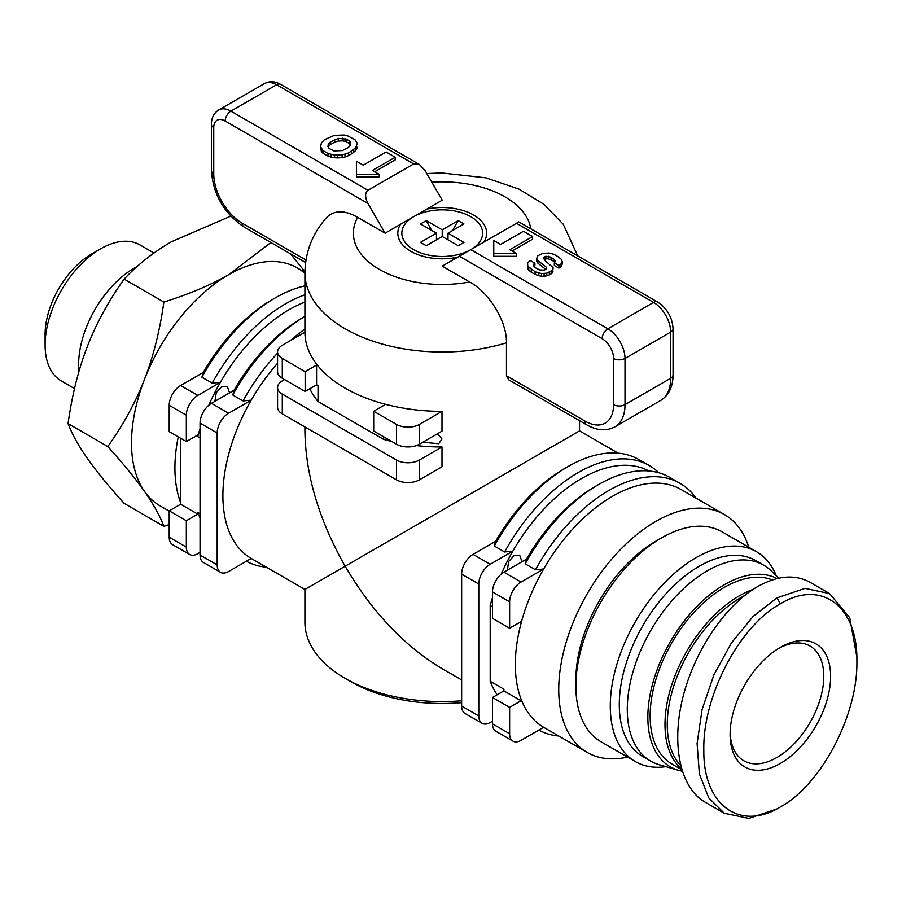 <?xml version="1.0" encoding="UTF-8"?>
<svg xmlns="http://www.w3.org/2000/svg" width="902" height="902" viewBox="0 0 902 902"><rect width="100%" height="100%" fill="white"/><g stroke="black" fill="none" stroke-linecap="round" stroke-linejoin="round"><path stroke-width="1.35" d="M627.578 757.082A137.318 79.286 -60 0 1 587.191 752.426A137.318 79.286 -60 0 1 558.744 689.556A137.318 79.286 -60 0 1 618.693 551.37A137.318 79.286 -60 0 1 724.509 514.58A137.318 79.286 -60 0 1 748.739 547.221M724.509 514.58L681.1 489.515A137.318 79.286 120 0 0 543.658 569.004A137.318 79.286 120 0 0 521.052 623.316A137.318 79.286 120 0 0 515.335 664.503A137.318 79.286 120 0 0 521.052 699.084A137.318 79.286 120 0 0 543.658 727.294A137.318 79.286 120 0 0 543.782 727.362L587.191 752.426M200.052 513.757L197.763 512.437L197.763 514.129L186.342 520.725L186.342 547.108L169.204 537.209L169.204 510.825L180.625 504.229L180.625 502.549A137.318 79.286 -60 0 1 174.92 467.958A137.318 79.286 -60 0 1 178.246 436.906M304.91 294.796A142.166 82.082 120 0 0 212.184 383.125L201.901 377.194L203.243 372.458A137.318 79.286 -60 0 1 272.021 299.78L275.437 297.795A142.166 82.082 -60 0 1 304.91 285.889M169.204 511.107L159.947 505.763A137.318 79.286 -60 0 1 131.512 442.893A137.318 79.286 -60 0 1 191.45 304.707A137.318 79.286 -60 0 1 297.265 267.917L304.91 272.325M618.141 453.165L579.546 430.885L345.128 566.231C318.925 519.845 305.519 474.734 304.91 430.885L304.91 426.928M277.568 363.247A137.318 79.286 120 0 0 251.218 400.161A137.318 79.286 120 0 0 222.895 495.66A137.318 79.286 120 0 0 251.218 558.451A137.318 79.286 120 0 0 251.331 558.518L304.91 589.446L345.128 566.231C372.199 612.108 404.558 646.283 442.228 668.732L461.644 679.939M214.901 401.345L216.266 392.641L221.565 386.857L227.225 386.315L229.593 392.866M658.787 472.761A142.166 82.082 120 0 0 649.248 465.533A142.166 82.082 120 0 0 504.624 551.968L494.352 546.026L495.683 541.301A137.318 79.286 -60 0 1 564.46 468.623A137.318 79.286 -60 0 1 564.46 468.612M507.341 570.188L508.705 561.484L514.005 555.688L519.665 555.158L522.033 561.698M309.826 388.751A137.318 79.286 0 0 0 318.023 401.525L318.023 385.695L316.568 384.861L305.147 391.445L305.147 371.669L316.568 365.073L318.023 365.908A137.318 79.286 0 0 0 345.128 388.153A137.318 79.286 0 0 0 383.654 403.803A137.318 79.286 0 0 0 441.991 411.368L419.385 424.425A16.157 9.324 180 0 1 396.53 424.425L396.53 444.212A16.157 9.324 0 0 0 419.385 444.212L419.385 424.425M277.568 351.881L277.568 371.669A16.157 9.324 0 0 0 282.292 378.265L282.292 358.477A16.157 9.324 180 0 1 277.568 351.881A16.157 9.324 180 0 1 282.292 345.286L304.91 332.229A137.318 79.286 0 0 0 318.023 365.908M437.504 433.749L441.991 439.071L438.688 443.716L422.812 442.239M461.644 700.775A137.318 79.286 180 0 1 345.128 678.349L350.844 681.653A129.245 74.618 0 0 0 461.644 702.658M470.923 249.572A40.387 23.317 0 0 0 470.72 216.638A40.387 23.317 0 0 0 413.668 216.672L442.228 200.188L425.09 170.512L419.385 164.48L413.668 163.916L367.971 190.288L230.889 111.149A24.23 13.992 -120 0 0 218.78 109.954C213.943 112.953 211.485 117.745 211.395 124.341A8.073 4.668 180 0 0 213.751 127.633A16.157 9.324 60 0 1 225.184 121.037A8.073 4.668 -60 0 1 230.889 111.149L276.587 84.765L413.668 163.916M778.843 578.182L771.221 570.842A113.088 65.294 120 0 0 763.791 565.238L755.797 560.627A113.088 65.294 120 0 0 668.653 590.923A113.088 65.294 120 0 0 619.291 704.733A113.088 65.294 120 0 0 642.709 756.496L650.714 761.119A113.088 65.294 120 0 0 659.272 764.749L678.462 770.285A108.24 62.497 120 0 0 682.205 771.176M763.791 565.238A113.088 65.294 120 0 0 676.647 595.546A113.088 65.294 120 0 0 627.285 709.344A113.088 65.294 120 0 0 650.714 761.119M777.118 578.577A108.24 62.497 120 0 0 694.202 609.278A108.24 62.497 120 0 0 647.85 717.259A108.24 62.497 120 0 0 678.462 770.285M778.618 648.391A66.241 38.245 -60 0 1 810.052 646.046A66.241 38.245 -60 0 1 823.774 676.376A66.241 38.245 -60 0 1 776.938 757.488A66.241 38.245 -60 0 1 743.823 760.769A66.241 38.245 -60 0 1 730.124 732.379M665.89 766.655A121.161 69.95 -60 0 1 635.38 761.592A121.161 69.95 -60 0 1 610.282 706.119A121.161 69.95 -60 0 1 663.173 584.192A121.161 69.95 -60 0 1 756.541 551.731A121.161 69.95 -60 0 1 776.182 575.623M635.38 761.592L600.98 741.726A121.161 69.95 -60 0 1 575.882 686.264A121.161 69.95 -60 0 1 661.561 537.874A121.161 69.95 -60 0 1 722.141 531.864L756.541 551.731M575.882 686.264L575.882 679.668A113.088 65.294 -60 0 1 655.844 541.166L661.561 537.874M830.629 676.376A71.078 41.041 120 0 0 780.365 647.354A71.078 41.041 120 0 0 730.101 734.408A71.078 41.041 120 0 0 780.365 763.43A71.078 41.041 120 0 0 830.629 676.376M856.9 661.2L856.9 657.242L849.752 617.769L829.592 593.595L805.058 588.386L776.938 597.879L753.091 616.461L731.409 642.946L713.877 674.933L702.083 709.513L697.099 743.541L699.388 773.916L708.724 797.864L724.283 813.232L748.807 818.43L776.938 808.936L780.365 806.963C740.023 831.712 703.098 805.114 703.831 750.284C702.489 696.141 739.64 625.83 780.365 603.821C820.888 578.937 857.926 605.941 856.9 661.2C857.926 715.263 820.899 785.044 780.365 806.963M829.592 593.595L810.176 582.376C795 574.067 777.445 575.499 757.511 586.672C724.926 605.456 694.1 651.436 682.656 698.295C671.178 745.176 680.322 787.886 704.857 802.013L724.283 813.232M681.754 769.71L671.889 764.017A105.004 60.626 -60 0 1 650.139 715.94A105.004 60.626 -60 0 1 693.153 613.315A105.004 60.626 -60 0 1 772.36 579.93M558.203 256.799L561.067 259.043L562.217 261.512L561.044 263.869L558.902 265.492L554.313 262.843L555.474 260.779L551.032 257.171L545.89 256.236L543.444 257.679L545.248 260.779L553.073 267.567L552.419 270.284L546.849 273.171L541.527 273.588L535.1 271.761L527.805 266.225L527.614 263.271L529.97 260.362L534.897 263.204L533.454 264.793L534.999 267.612L539.87 269.957L544.357 270.104L546.646 268.706L546.398 267.24L537.874 260.554L536.713 258.93L537.468 255.965L542.339 253.541L549.115 253.011L554.087 254.42L558.203 256.799M561.044 263.869L561.044 266.507L562.217 264.151L562.217 261.512M561.044 266.507L558.902 268.131L558.902 265.492M558.902 268.131L554.313 265.481L554.313 262.843M554.798 262.471L554.482 259.404M554.482 262.042L553.309 261.118L553.309 258.479M553.309 261.118L551.032 259.81L551.032 257.171M551.032 259.81L548.247 258.829L548.247 256.191M548.247 258.829L545.89 258.874L545.89 256.236M545.89 258.874L544.864 259.246L544.864 256.608M544.864 259.246L544.301 259.675M552.994 269.123L553.073 267.567M552.994 271.761L552.419 272.923L552.419 270.284M552.419 272.923L551.178 273.847L551.178 271.209M551.178 273.847L549.341 274.907L549.341 272.269M549.341 274.907L546.849 275.809L546.849 273.171M546.849 275.809L544.098 276.26L544.098 273.622M544.098 276.26L541.527 276.226L541.527 273.588M541.527 276.226L538.776 275.696L538.776 273.058M538.776 275.696L535.1 274.4L535.1 271.761M535.1 274.4L531.244 272.178L531.244 269.54M531.244 272.178L528.82 270.273L528.82 267.635M528.82 270.273L527.805 268.864L527.805 266.225M527.805 268.864L527.546 264.647M534.052 266.496L534.897 265.842L534.897 263.204M533.837 266.248L533.837 264.015M546.398 268.886L546.398 267.24M545.755 269.371L537.874 263.192L537.874 260.554M537.874 263.192L536.713 261.569L536.713 258.93M349.322 140.87L350.675 142.55L350.562 145.075L348.285 147.556L342.444 150.578L333.965 150.927L329.162 148.503L327.933 146.631L328.272 144.23L330.29 142.031L338.351 138.412L346.3 139.122L349.322 140.87L349.322 143.508L350.562 145.053M328.238 147.094L328.272 144.23M328.272 146.868L330.29 144.67L330.29 142.031M330.29 144.67L334.653 142.155L334.653 139.517M334.653 142.155L338.351 141.05L338.351 138.412M338.351 141.05L342.501 140.859L342.501 138.22M342.501 140.859L345.071 141.31L345.071 138.671M345.071 141.31L346.3 141.761L346.3 139.122M346.3 141.761L349.322 143.508M355.061 139.833L357.327 143.305L355.557 147.939L348.668 152.878L342.129 154.975L334.586 155.088L327.978 153.464L322.905 150.544L320.605 146.71L321.45 142.843L324.461 139.709L334.326 135.379L344.124 135.007L348.161 136.112L355.061 139.833M357.271 144.602L357.327 143.305M357.271 147.24L356.515 149.202L356.515 146.564M356.515 149.202L355.557 150.578L355.557 147.939M355.557 150.578L353.212 152.686L353.212 150.048M353.212 152.686L351.464 153.892L351.464 151.254M351.464 153.892L348.668 155.516L348.668 152.878M348.668 155.516L345.004 157.004L345.004 154.366M345.004 157.004L342.129 157.613L342.129 154.975M342.129 157.613L337.72 157.918L337.72 155.279M337.72 157.918L334.586 157.726L334.586 155.088M334.586 157.726L331.113 157.14L331.113 154.501M331.113 157.14L327.978 156.102L327.978 153.464M327.978 156.102L322.905 153.182L322.905 150.544M322.905 153.182L321.304 151.31L321.304 148.672M321.304 151.31L320.605 146.71M532.608 236.538L509.765 249.73L516.62 253.688L493.766 253.688L493.766 240.496L500.621 244.453L523.464 231.262L532.608 236.538L532.608 239.177L512.043 251.049M493.766 253.688L493.766 256.326L516.62 256.326L516.62 253.688M395.256 157.241L372.402 170.433L379.257 174.39L356.414 174.39L356.414 161.199L363.269 165.156L386.112 151.964L395.256 157.241L395.256 159.88L374.691 171.752M356.414 174.39L356.414 177.029L379.257 177.029L379.257 174.39M602.153 338.69A16.157 9.324 60 0 1 613.574 358.477L613.574 404.637A40.387 23.317 60 0 1 585.026 421.133A8.073 4.668 120 0 0 586.695 424.831L508.649 379.765L506.473 375.784L506.473 342.805C506.913 320.695 488.456 291.944 469.626 281.965L442.228 266.135L459.366 256.247L602.153 338.69A8.073 4.668 -60 0 1 607.869 328.79L470.788 249.651L459.366 256.247M516.474 223.268L653.567 302.418A8.073 4.668 -60 0 1 657.603 302.012L518.842 221.903L470.788 249.651M470.652 249.73A40.387 23.317 0 0 1 413.668 249.651A40.387 23.317 0 0 1 413.668 216.672L385.109 233.167L367.971 203.48C364.859 197.29 364.859 192.893 367.971 190.288M304.91 332.229L304.91 272.731C305.361 251.759 312.566 233.381 326.524 217.607C334.236 209.997 344.632 209.907 357.699 217.337L385.109 233.167M538.821 730.079A142.166 82.082 120 0 0 558.755 736.009M696.073 498.163A142.166 82.082 120 0 0 680.097 483.337A142.166 82.082 120 0 0 535.472 569.771L525.189 563.84A142.166 82.082 -60 0 1 598.725 484.442A142.166 82.082 -60 0 1 669.814 477.406L680.097 483.337M509.63 601.837L509.63 628.22L492.492 618.332L492.492 591.949L509.63 601.837A16.157 9.324 -60 0 1 521.052 582.061L543.658 569.004L535.472 569.771M543.658 727.294L521.052 740.35A16.157 9.324 -60 0 1 512.967 741.151A16.157 9.324 -60 0 1 509.63 733.754L492.492 723.855A16.157 9.324 120 0 0 495.841 731.251L512.967 741.151M521.052 699.084L521.052 700.775L509.63 707.371L509.63 733.754M525.189 563.84L526.52 559.105A137.318 79.286 -60 0 1 595.297 486.426L598.725 484.442M492.492 723.855L492.492 697.471L503.914 690.876L503.914 689.196L490.203 681.281A137.318 79.286 120 0 0 497.171 694.765M526.52 559.105L503.914 572.161A16.157 9.324 120 0 0 492.492 591.949M648.921 470.968A137.318 79.286 120 0 0 512.81 551.201L504.624 551.968M494.352 546.026A142.166 82.082 -60 0 1 567.888 466.638A142.166 82.082 -60 0 1 638.966 459.592L649.248 465.533M501.241 574.067A137.318 79.286 120 0 1 512.81 551.201L490.203 564.246L473.065 554.358A16.157 9.324 120 0 0 461.644 574.146L478.782 584.034A16.157 9.324 -60 0 1 490.203 564.246M478.782 584.034L478.782 715.94L461.644 706.052A16.157 9.324 120 0 0 464.992 713.448L482.13 723.336A16.157 9.324 -60 0 1 478.782 715.94M492.492 721.217L490.203 722.536A16.157 9.324 -60 0 1 482.13 723.336M492.492 597.519A137.318 79.286 120 0 0 490.203 605.501L490.203 681.281M201.901 377.194A142.166 82.082 -60 0 1 275.437 297.795M169.204 537.209A16.157 9.324 120 0 0 172.553 544.605L189.691 554.505A16.157 9.324 -60 0 1 186.342 547.108M203.243 372.458L180.625 385.515A16.157 9.324 120 0 0 169.204 405.302L186.342 415.191A16.157 9.324 -60 0 1 197.763 395.414L180.625 385.515M186.342 415.191L186.342 441.574L169.204 431.686L169.204 405.302M304.91 302.057A137.318 79.286 120 0 0 220.37 382.358L212.184 383.125M200.052 552.385L197.763 553.704A16.157 9.324 -60 0 1 189.691 554.505M197.763 512.437A137.318 79.286 120 0 0 200.052 517.793M277.568 353.156A142.166 82.082 120 0 0 243.033 400.928L232.75 394.997L234.08 390.273A137.318 79.286 -60 0 1 302.858 317.583L304.91 316.399M232.75 394.997A142.166 82.082 -60 0 1 304.91 316.41M234.08 390.273L211.474 403.329A16.157 9.324 120 0 0 200.052 423.106L217.179 433.005A16.157 9.324 -60 0 1 228.612 413.217L211.474 403.329M200.052 555.023A16.157 9.324 120 0 0 203.39 562.408L220.528 572.308A16.157 9.324 -60 0 1 217.179 564.911L200.052 555.023L200.052 423.106M246.381 561.247A142.166 82.082 120 0 0 266.315 567.166M304.91 329.061A142.166 82.082 120 0 0 290.545 340.516M228.612 413.217L251.218 400.161L243.033 400.928M350.833 681.653A129.245 74.618 0 0 0 350.844 681.653L345.128 678.349A137.318 79.286 180 0 1 304.91 622.29L304.91 589.446M383.654 403.803L385.109 404.637L373.687 411.233L396.53 424.425M373.687 411.233L373.687 431.021L396.53 444.212M396.53 479.83A16.157 9.324 0 0 0 419.385 479.83L419.385 460.043A16.157 9.324 180 0 1 396.53 460.043L396.53 479.83L282.292 413.871L282.292 394.084L396.53 460.043M282.292 394.084A16.157 9.324 180 0 1 277.568 387.499L277.568 407.276A16.157 9.324 0 0 0 282.292 413.871M416.386 445.577A137.318 79.286 0 0 0 441.991 446.986L441.991 466.774L419.385 479.83M277.568 387.499A16.157 9.324 180 0 1 282.292 380.903L284.581 379.584M282.292 358.477L305.147 371.669M461.644 706.052L461.644 574.146M495.683 541.301L473.065 554.358M509.63 707.371L492.492 697.471M509.63 628.22L521.052 621.625L521.052 623.316M186.342 520.725L169.204 510.825M208.802 405.235A137.318 79.286 120 0 1 220.37 382.358L197.763 395.414M186.342 441.574L197.763 434.978L197.763 436.669L200.052 437.989M200.052 428.675A137.318 79.286 120 0 0 197.763 436.669M251.218 558.451L228.612 571.507A16.157 9.324 -60 0 1 220.528 572.308M217.179 433.005L217.179 564.911M316.568 365.073L316.568 384.861M383.654 436.771L383.654 439.409A137.318 79.286 0 0 0 391.716 441.428M318.023 401.525L383.654 439.409M441.991 411.368L441.991 431.156L419.385 444.212M305.147 391.445L282.292 378.265M441.991 446.986L419.385 460.043M503.914 690.876L521.052 700.775M490.203 605.501L492.492 606.821M180.625 504.229L197.763 514.129M180.625 438.282L180.625 502.549M426.759 209.117A44.423 25.651 180 0 1 486.652 233.167A44.423 25.651 180 0 1 483.878 242.097M452.421 230.608L458.193 220.618L463.955 223.944L448.001 233.167L463.955 242.379L461.08 244.047L458.193 245.705L442.228 236.493L426.263 245.705L420.49 242.379L436.455 233.167L420.49 223.944L423.376 222.275A26.654 15.39 -60 0 1 426.263 220.866L431.72 230.427M436.455 238.85L436.872 239.582M420.682 224.057A26.654 15.39 -60 0 1 423.376 222.275L426.263 220.618L442.228 229.83L458.193 220.618M447.324 239.436L448.001 238.275M448.001 233.167L448.001 239.819M436.455 233.167L436.455 239.819M442.228 236.493L442.228 229.83M457.697 257.205A44.423 25.651 180 0 1 397.805 233.167A44.423 25.651 180 0 1 400.578 224.226M78.981 371.365A78.575 45.371 -60 0 1 78.643 364.408A78.575 45.371 -60 0 1 136.969 266.654M74.528 388.615L61.37 381.016A78.575 45.371 -60 0 1 45.1 345.049L45.1 334.495A65.654 37.907 120 0 1 91.519 254.082L100.663 248.805A78.575 45.371 -60 0 1 139.957 244.916L153.983 253.011M45.1 345.049A78.575 45.371 -60 0 1 100.663 248.805M107.812 446.558C123.326 424.752 135.559 402.337 144.512 379.325A137.318 79.286 120 0 0 144.512 491.443C135.559 478.725 123.326 463.763 107.812 446.558L68.045 423.602C72.092 434.257 78.542 445.881 87.404 458.475C96.243 471.058 108.477 486.02 124.104 503.35L163.871 526.317C159.88 515.764 153.43 504.15 144.512 491.443M163.871 302.069C189.138 294.142 210.707 285.021 228.612 274.715A137.318 79.286 120 0 0 144.512 379.325C153.43 356.279 159.88 330.527 163.871 302.069L124.104 279.113C108.477 301.121 96.243 323.536 87.404 346.345C78.542 369.155 72.092 394.907 68.045 423.602M290.354 253.733L304.91 271.671M304.91 273.441A137.318 79.286 120 0 0 228.612 274.715L270.904 242.503M169.204 524.592L163.871 526.317M230.72 216.164L171.493 241.736C153.791 251.962 137.995 264.41 124.104 279.113M304.91 272.731A137.318 79.286 0 0 0 345.128 328.79A137.318 79.286 0 0 0 506.473 342.805M753.001 589.446A105.004 60.626 120 0 0 664.988 724.52A105.004 60.626 120 0 0 681.517 768.91M680.582 765.403A103.392 59.69 -60 0 1 667.266 724.52A103.392 59.69 -60 0 1 744.342 595.726M776.938 597.879L780.365 603.821M585.026 421.133L506.473 375.784M586.695 424.831C596.977 430.671 606.403 431.336 614.961 426.826A48.471 27.985 -120 0 0 625.007 404.637L625.007 358.477A24.23 13.992 -120 0 0 607.869 328.79L653.567 302.418A24.23 13.992 60 0 1 670.693 332.094L670.693 378.254L625.007 404.637A8.073 4.668 0 0 1 613.574 404.637M613.574 358.477A8.073 4.668 0 0 0 625.007 358.477L670.693 332.094A8.073 4.668 0 0 0 673.061 328.79L673.061 374.961C672.982 386.789 668.856 395.279 660.659 400.443A48.471 27.985 60 0 0 670.693 378.254A8.073 4.668 0 0 0 673.061 374.961M218.78 109.954L264.466 83.57A24.23 13.992 60 0 1 276.587 84.765A8.073 4.668 120 0 1 280.623 84.371L419.385 164.48M225.184 121.037L367.971 203.48M305.947 260.013L242.311 223.268A40.387 23.317 60 0 1 213.751 173.804L213.751 127.633M213.751 173.804A8.073 4.668 0 0 1 211.395 170.512C213.165 194.573 224.034 213.391 243.991 226.966A8.073 4.668 -60 0 1 242.311 223.268M431.855 182.215A88.858 51.301 180 0 1 530.759 228.781M469.626 281.965A88.858 51.301 180 0 1 379.392 269.439A88.858 51.301 180 0 1 357.699 217.337M521.052 582.061L503.914 572.161M614.961 426.826L660.659 400.443M657.603 302.012C667.142 308.405 672.294 317.335 673.061 328.79M264.466 83.57C269.484 80.887 274.862 81.157 280.623 84.371M243.991 226.966L305.575 262.527M211.395 170.512L211.395 124.341M577.708 255.886L563.265 224.248L543.726 204.213L518.988 189.116L485.851 177.818L441.788 172.97L426.849 173.556M564.46 468.623L567.888 466.638M579.546 430.885L579.546 420.704"/></g></svg>
